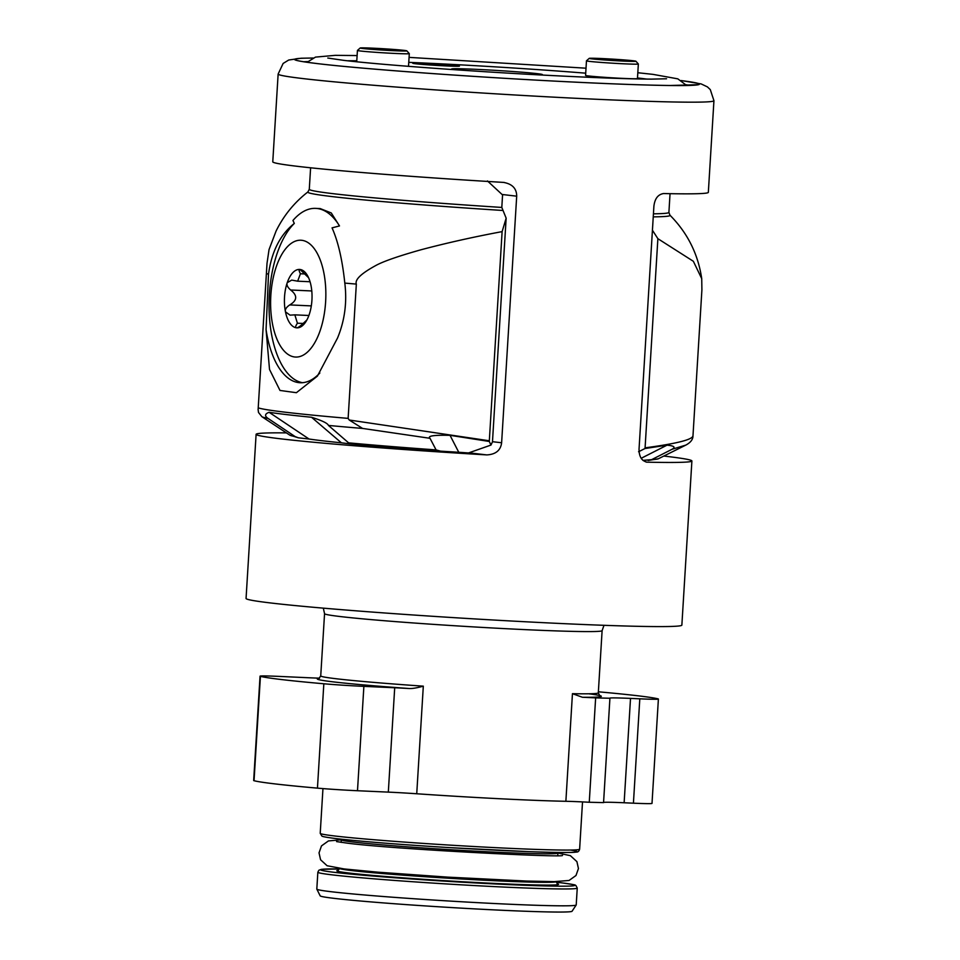 <?xml version="1.0" encoding="UTF-8"?>
<svg xmlns="http://www.w3.org/2000/svg" width="960" height="960" viewBox="0 0 960 960"><rect width="100%" height="100%" fill="white"/><g stroke="black" fill="none" stroke-linecap="round" stroke-linejoin="round"><path stroke-width="1.44" d="M652.428 230.22L657.876 238.68L693.348 261.288L701.724 278.64L701.904 289.884L692.976 435.912C692.964 439.512 690.576 442.572 685.788 445.116L672.084 449.256C675.852 447.204 674.172 445.836 667.032 445.164L645 448.524L638.568 451.752M663.792 456.06A218.304 6.48 -176.5 0 1 666.408 456.36A218.304 6.48 -176.5 0 1 691.896 460.98A218.304 6.48 -176.5 0 1 647.148 462.168L646.608 462.132M642.924 460.392L651.624 459.66L672.084 449.256M502.056 194.472L516.696 196.176C516.672 188.532 512.268 183.936 503.484 182.4L504.372 182.472M516.696 196.176L501.624 442.764C500.664 450.36 495.732 454.416 486.816 454.908A218.304 6.48 -176.5 0 1 281.604 438.936A218.304 6.48 -176.5 0 1 256.104 434.328A218.304 6.48 -176.5 0 1 286.392 432.888M691.896 460.98L681.864 625.116A218.304 6.48 -176.5 0 1 516.48 621.288A218.304 6.48 -176.5 0 1 271.56 603.072A218.304 6.48 3.5 0 1 246.06 598.452L256.104 434.328M646.068 462.048L647.148 462.168C641.7 461.028 639 456.624 639.048 448.992L653.892 206.292C654.768 198.684 657.996 194.436 663.576 193.548A218.304 6.48 -176.5 0 0 708.336 192.36L713.94 100.692A218.304 6.48 -176.5 0 1 548.556 96.876A218.304 6.48 -176.5 0 1 303.636 78.66A218.304 6.48 3.5 0 1 278.136 74.04L272.772 161.808A218.304 6.48 -176.5 0 0 298.272 166.428A218.304 6.48 -176.5 0 0 503.484 182.4M298.356 437.808L289.764 435.108L261.864 416.676A249.492 7.404 3.5 0 0 267.936 418.356L295.128 436.584L298.356 437.808L309.048 439.02A211.932 6.288 3.5 0 0 341.4 442.812L349.056 443.772L348.6 442.848L328.452 425.436A249.492 7.404 3.5 0 0 362.592 428.436L349.248 420.024L348.132 418.38L356.34 284.1C354.672 279.552 361.548 273.156 376.968 264.888C384.72 260.904 399.36 255.864 420.912 249.792C446.772 242.94 473.844 236.892 502.116 231.624L506.148 218.172L501.804 207.432A215.712 6.396 -176.5 0 1 309.288 189.276L310.608 167.784M439.644 451.08A216.588 6.42 -176.5 0 1 349.308 443.796M490.968 445.068L489.288 441.468L450.036 435.336C433.884 434.952 427.212 435.936 430.008 438.3L436.092 449.904L440.58 451.152L458.76 452.28A211.932 6.288 3.5 0 0 468.528 452.94L490.968 445.068L492.468 441.864L506.148 218.172M341.4 442.812L311.544 417.264A254.448 7.548 -176.5 0 1 269.112 412.296L309.048 439.02M267.936 418.356C264.444 415.896 264.828 413.88 269.112 412.296M450.036 435.336L458.76 452.28M349.2 443.796L440.58 451.152M349.056 443.772L348.6 442.848A220.488 6.54 3.5 0 0 436.092 449.904M311.544 417.264C322.104 420.588 327.732 423.312 328.452 425.436M502.38 210.444A217.032 6.444 -176.5 0 1 307.932 191.916C294.312 202.5 283.692 215.556 276.072 231.072L269.04 249.588L267.012 263.388L258.132 409.356L258.504 412.464L261.864 416.676M258.132 409.356L267.012 263.388M487.452 180.948L502.572 194.952L501.804 207.432M356.34 284.1A254.688 7.56 -176.5 0 1 344.808 283.092C342.348 259.788 338.088 241.38 332.052 227.868L339.492 225.936L331.284 212.964L320.196 208.584L315.684 208.38A90.96 42.828 -87.4 0 0 292.956 220.476L294.3 223.44A83.928 39.516 -87.4 0 0 269.256 314.304A83.928 39.516 -87.4 0 0 302.52 382.692M319.848 372.996A83.928 39.516 92.6 0 1 300.156 382.74A83.928 39.516 92.6 0 1 266.064 329.604L268.512 274.152C271.644 251.508 280.236 234.6 294.3 223.44M339.492 225.936A90.96 42.828 92.6 0 0 317.124 208.488A90.96 42.828 -87.4 0 0 315.684 208.38M301.788 240.3A58.476 27.528 92.6 0 1 325.62 301.848A58.476 27.528 92.6 0 1 294.648 356.976A58.476 27.528 -87.4 0 1 270.828 295.428A58.476 27.528 -87.4 0 1 301.788 240.3M344.808 283.092C347.172 302.196 344.748 320.496 337.56 337.98L317.412 376.116L296.388 392.7L279.996 390.456L269.52 369.456L266.064 329.604M489.288 441.468L489.324 440.784L349.248 420.024M489.324 440.784L502.116 231.624M430.008 438.3L362.592 428.436M310.98 285.444A29.232 13.764 92.6 0 1 309.192 314.616A29.232 13.764 92.6 0 1 304.44 323.676A29.232 13.764 92.6 0 1 296.436 327.804A29.232 13.764 92.6 0 1 285.468 311.832A29.232 13.764 92.6 0 1 287.244 282.66A29.232 13.764 92.6 0 1 300 269.472A29.232 13.764 92.6 0 1 306.672 274.272A29.232 13.764 92.6 0 1 310.98 285.444M308.58 277.716L300 269.472C298.68 269.256 298.824 270.684 300.432 273.756L297.66 281.184L291.732 280.104L287.244 282.66C286.368 284.796 287.508 287.244 290.652 290.004C297.636 295.452 297.336 300.42 289.74 304.92C286.284 307.236 284.856 309.54 285.468 311.832L290.04 315.144L294.852 314.856L297.408 323.208C295.428 326.196 295.104 327.72 296.436 327.804L296.532 327.816M296.436 327.804C297.54 328.008 299.64 326.688 302.724 323.832L306.864 320.004M319.536 678.168A38.988 1.152 3.5 0 1 309.456 677.784L278.628 676.38A35.088 1.044 3.5 0 0 260.052 676.164A35.088 1.044 3.5 0 0 260.424 676.344A201.42 5.976 3.5 0 0 323.832 683.772A35.088 1.044 3.5 0 0 363.876 686.364L394.704 687.756A38.988 1.152 3.5 0 1 409.044 688.512C412.092 688.728 416.856 687.948 423.312 686.16L416.736 793.764A139.044 4.128 3.5 0 0 565.872 801.288A38.988 1.152 3.5 0 1 589.26 802.26L603.564 802.608L609.924 698.22A38.988 1.152 3.5 0 1 609.876 698.16A38.988 1.152 3.5 0 1 630.516 698.4L624.132 802.764A38.988 1.152 3.5 0 0 603.564 802.452M323.316 608.148L324.552 613.668A139.044 4.128 3.5 0 0 340.788 616.608A139.044 4.128 -176.5 0 0 496.776 628.212A139.044 4.128 -176.5 0 0 602.112 630.648L598.308 692.868A139.044 4.128 -176.5 0 1 572.448 693.684L582.408 697.26A38.988 1.152 3.5 0 1 595.644 697.896L609.936 698.244M416.736 793.764A38.988 1.152 3.5 0 0 388.32 792.12L357.492 790.728A35.088 1.044 3.5 0 1 317.448 788.136A201.42 5.976 -176.5 0 1 254.04 780.708A35.088 1.044 3.5 0 1 253.668 780.528L260.052 676.164M633.42 803.184A35.088 1.044 3.5 0 0 652.008 803.4L658.392 699.036A35.088 1.044 3.5 0 1 639.804 698.82L633.42 803.184L624.132 802.764M658.392 699.036A35.088 1.044 3.5 0 0 657.972 698.844A201.42 5.976 3.5 0 0 598.368 691.8M639.804 698.82L630.516 698.4M577.248 888.084L576.216 904.932A129.948 3.852 -176.5 0 1 576.192 905.004A129.948 3.852 -176.5 0 1 476.7 902.604A129.948 3.852 -176.5 0 1 331.992 891.816A129.948 3.852 3.5 0 1 316.836 889.14A129.948 3.852 3.5 0 1 316.812 889.068L317.844 872.22A129.948 3.852 3.5 0 0 333.024 874.968A129.948 3.852 -176.5 0 0 478.812 885.804A129.948 3.852 -176.5 0 0 577.248 888.084L575.964 885.576C572.472 884.832 582.492 885.732 560.088 882.648L556.212 882.216A127.344 3.78 3.5 0 1 559.944 882.636A127.344 3.78 -176.5 0 1 507.372 884.544A127.344 3.78 -176.5 0 1 335.472 872.472A127.344 3.78 3.5 0 1 339.444 868.956L321.408 869.34L318.888 870.228L317.844 872.22M576.192 905.004L572.052 911.256A126.192 3.744 -176.5 0 1 475.428 908.928A126.192 3.744 -176.5 0 1 334.908 898.452A126.192 3.744 -176.5 0 1 320.172 895.848L316.836 889.14M637.488 77.964A162.912 4.836 -176.5 0 1 640.572 78.312A162.912 4.836 -176.5 0 1 646.872 79.092M347.34 60.768A162.912 4.836 -176.5 0 1 356.784 60.792M408.768 62.352A162.912 4.836 -176.5 0 1 585.708 73.176M454.74 69.72A45.48 1.344 -176.5 0 1 451.596 69.036A45.48 1.344 -176.5 0 1 486.048 69.828A45.48 1.344 -176.5 0 1 537.072 73.632A45.48 1.344 -176.5 0 1 542.388 74.592A45.48 1.344 -176.5 0 1 539.184 74.892M425.148 63.396A23.388 0.696 -176.5 0 1 459.456 66.108A23.388 0.696 -176.5 0 1 447.06 65.964A23.388 0.696 -176.5 0 1 412.764 63.252A23.388 0.696 -176.5 0 1 425.148 63.396M586.464 60.828L585.576 75.408A25.992 0.768 3.5 0 0 588.612 75.96A25.992 0.768 3.5 0 0 617.76 78.132A25.992 0.768 3.5 0 0 637.452 78.588L638.352 63.996A25.992 0.768 3.5 0 0 638.34 63.972L635.904 61.224A23.388 0.696 -176.5 0 1 618.528 60.852A23.388 0.696 -176.5 0 1 591.948 58.884A23.388 0.696 3.5 0 1 589.224 58.368L586.476 60.804A25.992 0.768 3.5 0 0 586.464 60.828A25.992 0.768 3.5 0 0 589.5 61.38A25.992 0.768 3.5 0 0 618.66 63.54A25.992 0.768 3.5 0 0 638.352 63.996M357.432 50.436A25.992 0.768 3.5 0 0 357.42 50.46A25.992 0.768 3.5 0 0 360.456 51A25.992 0.768 3.5 0 0 389.604 53.172A25.992 0.768 3.5 0 0 409.296 53.628A25.992 0.768 3.5 0 0 409.284 53.604L406.848 50.856A23.388 0.696 3.5 0 0 404.124 50.376A23.388 0.696 -176.5 0 0 378.228 48.444A23.388 0.696 -176.5 0 0 360.18 48L357.432 50.436L356.724 61.776M360.18 48A23.388 0.696 -176.5 0 0 362.904 48.516A23.388 0.696 3.5 0 0 389.472 50.484A23.388 0.696 3.5 0 0 406.848 50.856M589.224 58.368A23.388 0.696 3.5 0 1 607.272 58.824A23.388 0.696 3.5 0 1 633.18 60.756A23.388 0.696 -176.5 0 1 635.904 61.224M641.184 458.292L667.032 445.164M692.952 435.588C693.228 439.464 677.28 443.544 645.084 447.84L657.876 238.68M645.084 447.84L645 448.524M701.724 278.64C698.076 253.98 687.48 232.824 669.936 215.184A217.032 6.444 -176.5 0 1 653.244 216.864M492.48 441.696L501.624 442.764M468.9 452.82L486.816 454.908M289.764 435.108A220.488 6.54 3.5 0 0 295.128 436.584M258.252 407.856A254.688 7.56 3.5 0 0 348.132 418.38M268.512 274.152A254.688 7.56 -176.5 0 1 266.472 273.576M290.652 290.004L311.784 290.952M289.74 304.92L311.304 305.892M297.408 323.208L303.108 323.46M300.432 273.756L305.424 273.972M423.312 686.16A139.044 4.128 -176.5 0 1 336.984 678.84A139.044 4.128 3.5 0 1 320.736 675.9L324.552 613.668M572.448 693.684L565.872 801.288M588.708 693.792A142.284 4.224 -176.5 0 1 582.408 697.26M409.044 688.512A142.284 4.224 -176.5 0 1 319.2 678.372M394.704 687.756L388.32 792.12M595.644 697.896L589.26 802.26M260.424 676.344L254.04 780.708M323.832 683.772L317.448 788.136M363.876 686.364L357.492 790.728M320.22 833.328A129.948 3.852 3.5 0 0 335.4 836.064A129.948 3.852 -176.5 0 0 481.188 846.912A129.948 3.852 -176.5 0 0 579.624 849.192C579.048 851.304 577.86 852.264 576.072 852.06C573.672 852.768 558.168 852.636 529.536 851.676L450.072 847.656C400.08 844.548 362.52 841.584 337.392 838.752C320.664 836.688 322.332 836.112 321.888 836.064L320.22 833.328L322.956 788.592M570.528 850.044A127.344 3.78 -176.5 0 1 499.62 850.38A127.344 3.78 -176.5 0 1 337.536 838.764M341.268 839.196L341.304 839.82A108.504 3.216 3.5 0 0 353.988 842.112A108.504 3.216 -176.5 0 0 475.716 851.172A108.504 3.216 -176.5 0 0 557.916 853.068L558.024 852.456M339.564 868.38A108.504 3.216 3.5 0 0 352.236 870.636A108.504 3.216 -176.5 0 0 473.376 879.66A108.504 3.216 -176.5 0 0 556.164 881.628M557.16 883.716A111.108 3.3 -176.5 0 1 483.132 882.852A111.108 3.3 -176.5 0 1 349.788 873.12A111.108 3.3 3.5 0 1 338.316 870.324M313.056 58.056A202.716 6.012 3.5 0 0 318.336 63.72A202.716 6.012 3.5 0 0 586.344 82.68A202.716 6.012 3.5 0 0 681.228 80.58M303.588 61.752A200.208 5.94 -176.5 0 1 307.788 61.596M690.18 85.392A200.208 5.94 3.5 0 0 686.028 84.732M651.624 459.66A220.488 6.54 3.5 0 0 658.332 458.784L648.144 460.488M670.044 193.68L668.904 212.4A215.712 6.396 -176.5 0 1 653.436 213.828M258.504 412.464L258.084 409.416M307.932 191.916L309.288 189.276M308.88 315.492L294.852 314.856M310.056 281.748L297.66 281.184M602.112 630.648L603.996 625.308M598.308 692.868L599.808 695.676M318.912 678.504L320.736 675.9M582.516 801.912L579.624 849.192M557.916 853.068L557.76 855.612M557.916 853.032L570.372 855.66L576.912 861.636L578.448 868.56L575.988 875.508L569.04 880.476L554.244 881.628L526.596 881.052L447.6 877.128L377.664 872.16L344.16 868.944L327.096 865.74L320.568 859.764L319.032 852.852L321.492 845.892L328.428 840.936L341.316 839.784M562.404 855.396L562.416 855.396C567.096 857.952 392.604 849.192 347.172 843.132L336.564 841.584M341.304 839.82L341.148 842.364M557.376 883.836L556.164 881.592M338.088 870.432L339.564 868.344M313.14 58.02L301.128 58.236L288.708 60.024L283.14 63.444L278.136 74.04M296.112 60.156C295.944 59.916 293.928 60.732 318.48 63.732C360.78 68.796 465.48 76.5 554.676 81.108C604.248 83.676 642.72 85.14 670.068 85.5L697.788 84.72M666.564 78.768L651.432 79.128C628.548 78.996 593.748 77.712 547.044 75.3C470.22 71.34 379.62 64.668 343.74 60.36L327.804 58.044M686.64 85.488L677.82 78.852L652.956 74.364L637.812 72.732M586.02 68.196L409.068 57.372M357.108 55.56L335.244 55.344L315.48 57.108L307.092 62.28M408.516 66.336L409.296 53.628M713.94 100.692L710.292 89.604L707.412 86.892L701.184 83.928L681.144 80.532M669.936 215.184L668.904 212.4M658.332 458.784L685.788 445.116"/></g></svg>
